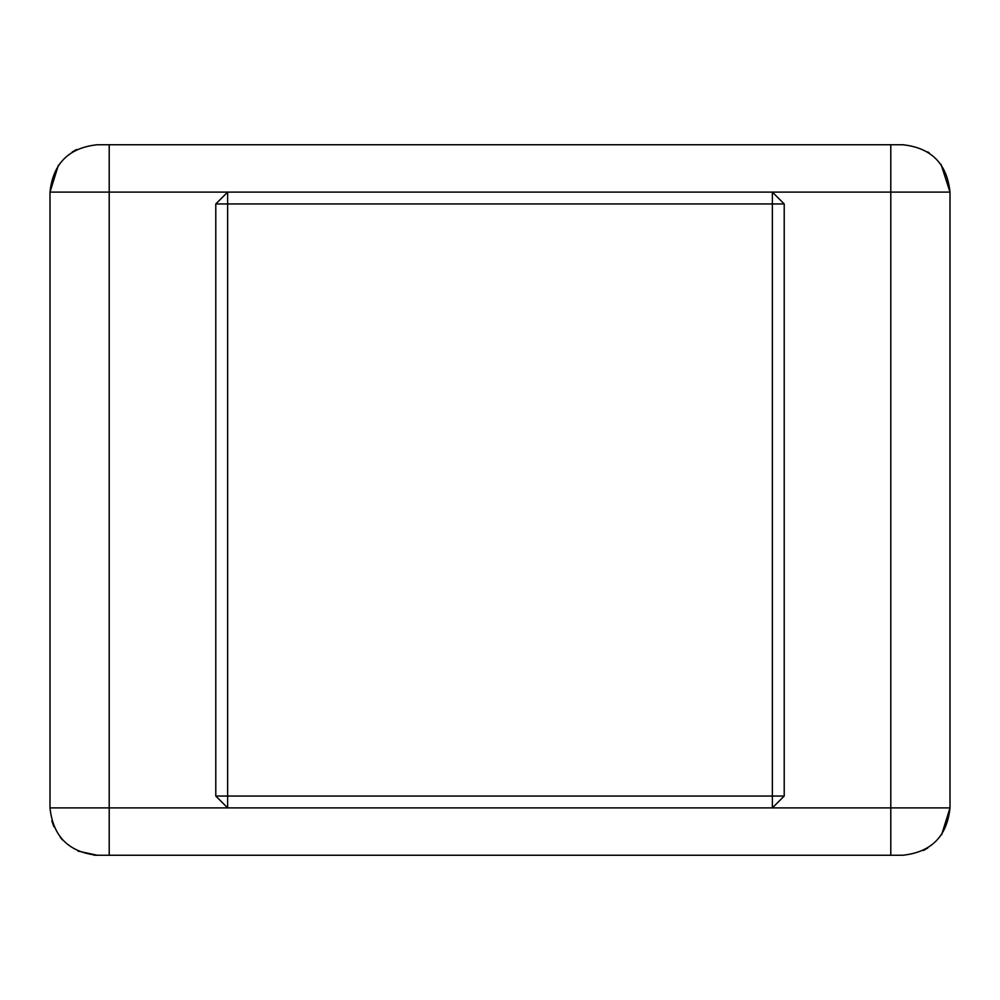 <?xml version="1.0" encoding="UTF-8"?>
<svg xmlns="http://www.w3.org/2000/svg" width="1000" height="1000" viewBox="0 0 1000 1000"><rect width="100%" height="100%" fill="white"/><g stroke="black" fill="none" stroke-linecap="round" stroke-linejoin="round"><path stroke-width="1.5" d="M941.075 164.425L950 192.1C946.988 163.538 931.2 147.75 902.638 144.738L97.362 144.738C68.8 147.75 53.012 163.538 50 192.1L58.388 165.2M72.237 151.95L76.625 149.525M927.675 151.9L929.25 152.925M109.213 144.738L109.213 807.9L772.362 807.9L772.362 796.05L227.638 796.05L227.638 807.9L215.787 796.05L215.787 203.95L772.362 203.95L772.362 192.1L950 192.1L950 807.9L941.612 834.8M927.763 848.05L923.375 850.475M784.212 203.95L784.212 796.05L772.362 796.05L772.362 203.95L784.212 203.95L772.362 192.1L50 192.1L50 807.9C53.012 836.462 68.8 852.25 97.362 855.263L77.925 851.087M62.462 839.925L60.312 837.4M53.9 826.725L51.837 820.95M890.788 144.738L890.788 807.9L950 807.9C946.988 836.462 931.2 852.25 902.638 855.263L890.788 855.263L890.788 807.9L772.362 807.9L784.212 796.05M97.362 855.263L890.788 855.263M215.787 203.95L227.638 192.1L227.638 796.05L215.787 796.05M50 807.9L109.213 807.9L109.213 855.263M903.312 144.738L902.638 144.738M93.713 855.125L96.75 855.263"/></g></svg>
